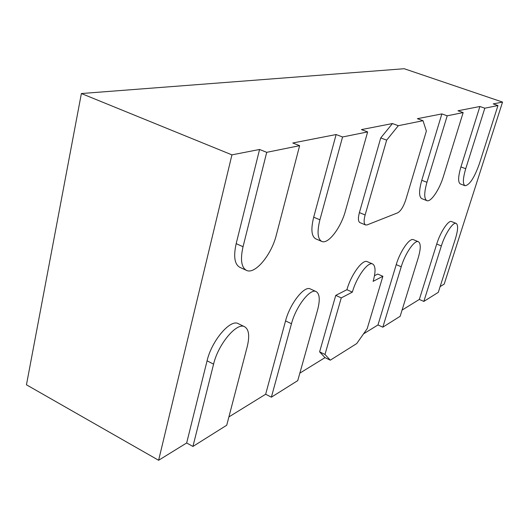 <?xml version="1.0" encoding="UTF-8"?>
<svg xmlns="http://www.w3.org/2000/svg" width="529" height="529" viewBox="0 0 529 529"><rect width="100%" height="100%" fill="white"/><g stroke="black" fill="none" stroke-linecap="round" stroke-linejoin="round"><path stroke-width="0.79" d="M244.702 326.79C248.954 329.455 249.794 336.087 247.215 346.687L226.736 425.217L192.933 446.45L213.584 364.144C218.252 343.91 237.058 321.844 244.702 326.79L238.301 323.682C230.551 318.689 211.679 340.623 207.07 360.818L186.664 442.978L158.621 460.276L231.933 154.865L259.567 149.476L266.715 152.332L299.632 145.673L292.775 142.995L336.12 134.538L313.697 217.188L319.906 219.799L342.561 136.985L367.642 131.906L345.45 210.853C340.934 227.787 328.079 244.656 321.738 241.416C317.565 238.949 316.957 231.742 319.906 219.799M321.738 241.416L315.674 238.81C311.442 236.318 310.781 229.11 313.697 217.188M367.642 131.906L361.446 129.598L392.445 123.555L398.324 125.697L423.008 120.705L426.374 131.06L405.789 199.783C403.495 206.654 400.803 210.998 397.729 212.81L367.146 224.898L365.605 224.97C363.813 223.879 363.654 220.533 365.129 214.953L386.659 140.139L398.324 125.697M365.605 224.97L359.938 222.623C358.12 221.519 357.941 218.179 359.396 212.598L380.735 137.924L392.445 123.555M423.008 120.705L417.388 118.688L441.86 113.92L421.765 180.303L426.956 182.3L447.21 115.805L463.153 112.584L443.368 176.554C439.427 189.726 430.738 202.534 426.843 200.63C424 198.811 424.033 192.708 426.956 182.3M426.843 200.63L421.758 198.626C418.869 196.801 418.869 190.691 421.765 180.303M463.153 112.584L457.975 110.773L479.896 106.501L460.924 166.933L465.725 168.718L484.822 108.194L497.968 105.535L479.307 163.964C474.282 177.916 469.521 185.17 465.024 185.719C462.637 184.125 462.868 178.458 465.725 168.718M465.024 185.719L460.323 183.933C457.896 182.32 458.094 176.66 460.924 166.933M497.968 105.535L493.193 103.902L502.55 102.077L444.208 284.093L440.121 286.612M402.073 310.093L419.332 299.44L436.716 244.048C440.373 232 448.486 219.839 451.561 221.572L456.143 223.397C458.293 224.911 458.061 229.983 455.449 238.625L438.296 292.339L423.841 301.418L441.351 245.945C445.034 233.884 453.115 221.677 456.143 223.397M363.549 333.859L377.971 324.958L396.234 264.632C400.129 251.235 409.691 237.528 413.447 239.683L418.386 241.72C420.919 243.426 420.853 248.842 418.194 257.96L400.149 316.296L382.831 327.173L401.233 266.761C405.161 253.345 414.69 239.591 418.386 241.72M374.499 275.688L377.719 274.048L382.884 276.283L367.192 328.668L356.711 343.579L330.288 360.176L324.985 354.45L341.265 297.887L352.347 292.134C356.539 277.011 368.065 261.266 372.661 263.984C375.656 265.928 375.815 271.714 373.13 281.349L382.884 276.283M299.837 373.157L325.004 357.63L319.609 351.864L335.743 295.394L346.925 289.707C351.077 274.611 362.643 258.932 367.305 261.676L372.661 263.984M228.898 416.918L265.651 394.25L285.548 320.918C289.952 303.633 304.406 285.329 310.344 288.96L316.183 291.605C319.747 293.859 320.197 300.062 317.532 310.199L297.741 380.622L271.377 397.18L291.472 323.722C295.929 306.41 310.331 288.014 316.183 291.605M259.567 149.476L236.172 243.651L243.036 246.732L266.715 152.332M299.632 145.673L276.317 235.068C271.516 254.826 254.945 274.875 246.448 270.359L239.756 267.284C234.559 264.275 233.368 256.393 236.172 243.651M336.12 134.538L342.561 136.985M231.933 154.865L81.38 93.534L404.222 68.724L502.55 102.077M479.896 106.501L484.822 108.194M441.86 113.92L447.21 115.805M246.448 270.359C241.323 267.376 240.186 259.501 243.036 246.732M186.664 442.978L192.933 446.45M265.651 394.25L271.377 397.18M325.004 357.63L330.288 360.176M377.971 324.958L382.831 327.173M419.332 299.44L423.841 301.418M158.621 460.276L26.45 384.801L81.38 93.534M319.609 351.864L324.985 354.45M335.743 295.394L341.265 297.887M346.925 289.707L352.347 292.134M380.735 137.924L386.659 140.139M285.548 320.918L291.472 323.722M207.07 360.818L213.584 364.144M396.234 264.632L401.233 266.761M436.716 244.048L441.351 245.945M359.396 212.598L365.129 214.953"/></g></svg>
